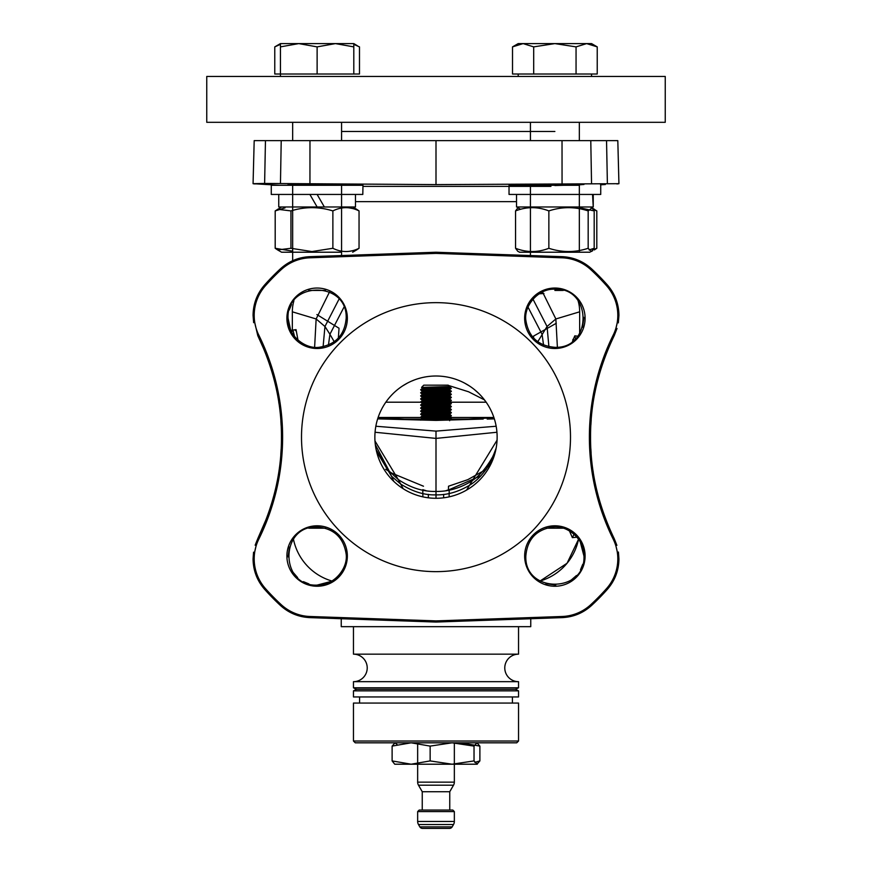 <?xml version="1.0" encoding="UTF-8"?>
<svg xmlns="http://www.w3.org/2000/svg" width="872" height="872" viewBox="0 0 872 872"><rect width="100%" height="100%" fill="white"/><g stroke="black" fill="none" stroke-linecap="round" stroke-linejoin="round"><path stroke-width="1.31" d="M589.101 249.926L594.192 248.28L591.183 251.561L588.175 248.28C575.073 252.608 561.96 252.608 548.859 248.28C537.762 252.608 526.655 252.608 515.559 248.28L517.826 251.343L519.701 252.215M590.05 252.215L519.341 252.215M592.578 250.809L591.183 251.561M588.175 248.28L588.175 210.915L591.935 207.863L594.192 210.915L579.335 207.689L579.335 252.215M594.192 248.28L594.192 210.915M592.546 194.445L593.243 206.98L516.518 206.98L590.409 206.98L591.935 207.863M520.66 209.28L517.826 207.863L515.559 210.915C526.666 206.588 537.762 206.588 548.859 210.915C561.971 206.588 575.073 206.588 588.175 210.915M548.859 210.915L548.859 248.28M515.559 248.28L515.559 210.915M593.069 200.713L593.243 194.445L600.732 194.445L554.875 194.445M579.335 185.278L509.03 185.278L509.03 194.445L579.335 194.445M509.03 194.445L516.518 194.445L516.518 206.98M591.554 76.464L591.554 74.011L554.875 74.011L597.233 74.011L597.233 46.881L595.096 45.736M518.197 74.011L518.197 76.464L518.197 74.011L554.875 74.011L512.518 74.011L512.518 46.881L523.113 43.6L518.197 43.6L591.554 43.6L586.649 43.6L597.233 46.881L591.554 43.6M523.113 43.6L533.697 46.881L554.875 43.6L576.054 46.881L586.649 43.6M576.054 74.011L576.054 46.881M533.697 46.881L533.697 74.011M554.875 290.43L563.279 290.43L554.875 290.43M349.214 251.343L356.637 249.926L359.046 248.28C350.326 252.608 341.595 252.608 332.875 248.28L311.914 251.561L290.954 248.28L277.612 249.926L275.192 248.28L292.665 251.169L292.665 184.297M341.573 252.215L281.591 252.215L277.612 249.926M341.323 252.215L312.078 252.215M290.954 248.28L290.954 210.915C304.928 206.588 318.901 206.588 332.875 210.915C341.606 206.588 350.326 206.588 359.046 210.915L356.637 209.28L349.214 207.863M332.875 248.28L332.875 210.915M285.035 207.863L275.192 210.915L281.591 206.98L352.299 206.98M277.612 209.28L290.954 210.915M275.192 210.915L275.192 248.28M359.046 248.28L359.046 210.915M317.125 194.445L324.362 206.98L355.482 206.98L355.482 194.445M309.887 194.445L317.125 206.98L278.757 206.98L278.757 194.445M271.443 194.445L362.807 194.445L271.443 194.445M362.807 194.445L362.97 185.278L271.268 185.278L271.268 194.445M353.803 44.352L359.482 46.881L359.482 74.011L317.125 74.011L317.125 46.881L335.458 43.6L353.803 43.6L353.803 46.881L353.803 43.6L357.346 45.736M353.803 74.011L353.803 46.881L353.803 74.011M317.125 46.881L298.78 43.6L280.446 46.881L280.446 74.011L280.446 43.6L335.458 43.6L353.803 46.881M317.125 74.011L280.446 74.011L280.446 76.464L280.446 74.011L335.458 74.011M325.507 290.43L308.721 290.43M292.665 122.309L292.665 140.643L292.665 122.309M292.665 252.215L292.665 260.706L292.665 252.215M341.573 122.309L341.573 140.643M341.573 184.079L341.573 255.55M280.446 74.011L274.767 74.011L274.767 46.881L280.446 44.352M594.388 249.926L596.808 248.28L593.418 249.697M593.418 209.498L596.808 210.915L592.578 208.386M596.808 210.915L596.808 248.28M593.243 206.98L593.243 194.445M579.335 122.309L579.335 140.643L579.335 122.309M341.573 131.476L554.875 131.476L341.573 131.476M206.751 76.464L665.249 76.464L665.249 122.309L206.751 122.309L206.751 76.464M443.172 420.217L422.364 419.181L449.636 417.655L445.592 417.274M433.112 416.794L422.397 416.097L449.636 414.603L445.592 414.222M433.112 413.731L422.397 413.045L449.603 411.519L422.397 409.993L449.636 408.488L445.592 408.107M433.112 407.627L422.397 406.93L449.603 405.404L422.397 403.878L449.603 402.341L422.397 400.815L449.603 399.289L422.364 397.785L449.636 396.259L445.592 395.877M433.112 395.398L422.397 394.7L449.636 393.207L445.592 392.825M433.112 392.335L422.397 391.648L449.636 390.144L445.592 389.762M433.112 389.283L422.397 388.596L449.636 387.092L445.047 386.678M450.835 387.778L450.115 388.236L451.282 388.236L450.748 387.724L444.131 386.71M450.115 388.236L420.718 389.577C419.781 390.078 452.23 390.591 451.282 391.103L451.282 391.103C452.219 391.615 419.77 392.117 420.718 392.629L420.718 392.629C419.781 393.141 452.23 393.654 451.282 394.155L451.282 394.155C452.219 394.667 419.77 395.18 420.718 395.681L420.718 395.681C419.781 396.193 452.23 396.706 451.282 397.218L451.282 397.218C452.219 397.719 419.77 398.232 420.718 398.744L420.718 398.744C419.781 399.256 452.23 399.758 451.282 400.27L451.282 400.27C452.219 400.782 419.77 401.294 420.718 401.796L420.718 401.796C419.781 402.308 452.23 402.82 451.282 403.333C452.219 403.834 419.77 404.346 420.718 404.859C419.781 405.371 452.23 405.872 451.282 406.385C452.219 406.897 419.77 407.398 420.718 407.911C419.781 408.423 452.23 408.935 451.282 409.437C452.219 409.949 419.77 410.461 420.718 410.974C419.781 411.475 452.23 411.987 451.282 412.5C452.219 413.012 419.77 413.513 420.718 414.026C419.781 414.538 452.23 415.05 451.282 415.552C452.219 416.064 419.77 416.576 420.718 417.078C419.781 417.59 452.23 418.102 451.282 418.615C452.219 419.116 419.77 419.628 420.718 420.141L422.364 418.418L449.603 416.914L422.397 415.388L449.603 413.862L422.397 412.336L449.603 410.799L438.889 410.113M449.614 402.341L451.282 403.714C452.23 403.202 419.781 402.69 420.718 402.177C419.77 401.676 452.219 401.164 451.282 400.651C452.23 400.139 419.781 399.638 420.718 399.125C419.77 398.613 452.219 398.101 451.282 397.599C452.23 397.087 419.781 396.575 420.718 396.073C419.77 395.561 452.219 395.049 451.282 394.536C452.23 394.035 419.781 393.523 420.718 393.01C419.77 392.498 452.219 391.997 451.282 391.484C452.23 390.972 419.781 390.46 420.718 389.958C419.77 389.446 452.219 388.934 451.282 388.422L449.603 389.403L422.397 387.877L447.728 386.579L421.568 387.386L435.706 387.866M426.408 403.518L422.397 403.158L420.718 405.24C419.77 404.728 452.219 404.216 451.282 403.714L449.603 404.695L438.889 403.998M449.636 404.663L451.282 406.766C452.23 406.254 419.781 405.753 420.718 405.24L422.397 406.221L449.603 404.695M422.364 406.189L420.718 408.292C419.77 407.791 452.219 407.279 451.282 406.766L449.603 407.747L438.889 407.06M449.636 407.715L451.282 409.818C452.23 409.317 419.781 408.805 420.718 408.292L422.397 409.273L449.603 407.747M422.364 409.251L420.718 411.355C419.77 410.843 452.219 410.331 451.282 409.818L449.603 410.799M449.636 410.777L451.282 412.881C452.23 412.369 419.781 411.857 420.718 411.355L422.397 412.336M422.364 412.303L420.718 414.407C419.77 413.895 452.219 413.393 451.282 412.881L449.603 413.862M449.636 413.829L451.282 415.933C452.23 415.432 419.781 414.919 420.718 414.407L422.397 415.388M422.364 415.355L420.718 417.47C419.77 416.958 452.219 416.445 451.282 415.933L449.603 416.914M449.636 416.892L451.282 418.996C452.23 418.484 419.781 417.971 420.718 417.47L378.121 417.47M425.547 420.119L451.26 419.018L449.603 419.977L438.889 419.279M426.408 418.8L422.364 418.418M426.408 409.633L422.397 409.273M426.408 406.57L422.397 406.221M422.386 400.815L420.718 402.177L422.397 403.158L449.603 401.632L438.889 400.946M426.408 400.466L422.364 400.074L449.603 398.58L438.889 397.883M426.408 397.403L422.364 397.022L449.603 395.517L438.889 394.831M426.408 394.351L422.364 393.959L449.603 392.465L438.889 391.779M426.408 391.288L422.364 390.907L449.603 389.403L449.636 390.144M449.374 386.579L447.728 386.579M449.636 402.373L451.282 400.27L449.614 399.289M422.364 400.848L420.718 398.744L422.386 397.763M449.636 399.322L451.282 397.218L449.614 396.237M422.364 397.785L420.718 395.681L422.386 394.7M449.636 396.259L451.282 394.155L449.614 393.174M422.364 394.733L420.718 392.629L422.386 391.648M449.636 393.207L451.282 391.103L449.614 390.122M422.364 391.681L420.718 389.577L422.386 388.596M449.636 387.092L448.23 385.173L423.77 385.173L421.568 387.386L422.364 388.618M454.345 782.14L417.655 782.14A6.115 6.115 0 0 0 418.484 785.192L453.516 785.192A6.115 6.115 0 0 0 454.345 782.14L454.345 742.813M417.655 782.14L417.655 742.813L415.214 742.977M418.484 785.192L422.244 791.722L449.756 791.722L453.516 785.192M449.756 791.722L449.756 810.055L422.244 810.055L422.244 791.722M419.192 810.055L452.808 810.055L454.345 811.592L417.655 811.592L419.192 810.055M454.345 821.468L417.655 821.468A6.115 6.115 0 0 0 418.484 824.52L453.516 824.52A6.115 6.115 0 0 0 454.345 821.468L454.345 811.592M417.655 821.468L417.655 811.592M418.484 824.52L419.835 826.874A3.052 3.052 0 0 0 422.484 828.4L449.516 828.4A3.052 3.052 0 0 0 452.165 826.874L419.835 826.874M453.516 824.52L452.165 826.874M436 828.4C453.462 828.4 453.462 828.4 436 828.4M474.804 762.379L479.883 760.918L476.951 764.21L452.088 764.21L430.147 760.918L430.147 746.105L452.088 742.813L474.03 746.105L476.951 742.813L479.883 746.105L460.863 742.813M477.267 764.21L474.03 760.918L452.088 764.21L411.137 764.21L392.117 760.918L392.117 746.105L411.137 742.813L430.147 746.105M474.03 760.918L474.03 746.105M430.147 760.918L411.137 764.21L394.733 764.21L392.117 760.918M397.196 744.634L395.049 742.813L392.117 746.105M479.883 760.918L479.883 746.105M452.088 764.21L430.932 764.21M590.889 424.806L591.205 419.923M594.889 392.76L595.325 390.612M605.146 356.615L608.667 347.765M614.226 335.611L617.027 328.461M618.324 322.88L618.935 315.37L618.248 307.467M612.286 291.619L607.599 285.209M591.499 268.761L585.319 263.976M286.746 263.933L280.457 268.805A229.194 229.194 0 0 0 264.619 284.959L260.107 290.965M253.741 307.543L253.065 315.37L253.654 322.684M266.821 517.75L257.785 538.645C273.764 505.27 281.645 471.436 281.438 437.145C281.634 402.81 273.743 368.976 257.785 335.644L264.859 351.481M278.746 402.057L278.92 403.235M280.882 421.154L281.144 425.438M289.232 310.05L291.499 304.502M291.564 332.112L291.553 330.259L292.196 330.172L292.229 331.305L292.938 330.063L290.703 330.379L288.043 318.269C286.18 280.948 347.732 280.501 346.173 318.269C344.723 334.793 335.873 344.44 319.632 347.209C305.309 349.727 287.15 335.219 288.043 318.269M579.662 333.442L579.662 311.816A39.741 39.741 0 0 0 578.092 300.753L579.073 302.137M583.946 317.386L582.529 327.24M281.111 449.483L280.795 454.367M277.111 481.529L276.675 483.677M257.774 538.678L255.147 545.229M253.567 552.172L253.065 558.919C253.207 570.473 257.055 580.61 264.619 589.33A229.194 229.194 0 0 0 280.457 605.484C288.839 613.049 298.66 617.104 309.942 617.627L309.974 616.493L436 620.897L562.026 616.493A44.679 44.679 0 0 0 590.78 604.667A228.072 228.072 0 0 0 606.541 588.589A44.679 44.679 0 0 0 613.19 539.147A230.426 230.426 0 0 1 613.19 335.142A44.679 44.679 0 0 0 606.541 285.7A228.072 228.072 0 0 0 590.78 269.622A44.679 44.679 0 0 0 562.026 257.796L436 253.392L309.974 257.796A44.679 44.679 0 0 0 281.22 269.622A228.072 228.072 0 0 0 265.459 285.7A44.679 44.679 0 0 0 258.81 335.142A230.426 230.426 0 0 1 258.81 539.147A44.679 44.679 0 0 0 265.459 588.589A228.072 228.072 0 0 0 281.22 604.667A44.679 44.679 0 0 0 309.974 616.493M253.065 558.963L253.85 567.356M259.78 582.801L264.619 589.33L265.459 588.589M280.501 605.528L286.681 610.313M301.756 616.591L309.636 617.616M562.124 617.616L570.299 616.58M585.254 610.356L591.543 605.484A229.194 229.194 0 0 0 607.381 589.33L612.166 582.878M618.161 567.312L618.935 559.257M606.541 588.589L607.381 589.33C614.945 580.61 618.793 570.473 618.935 558.919L618.422 552.031M616.886 545.36L614.28 538.787M608.558 526.252L606.541 521.325M593.254 472.232L593.08 471.054M591.118 453.135L590.856 448.851M308.906 583.913L303.358 581.646M297.614 577.58L292.927 572.152M288.054 556.892L289.471 547.049M292.403 540.727L293.439 539.168A55.023 55.023 0 0 0 331.709 580.959L332.068 580.959M331.349 581.373L317.125 585.101C279.803 586.965 279.356 525.413 317.125 526.971C333.649 528.421 343.296 537.272 346.064 553.513C348.582 567.836 334.074 585.995 317.125 585.101M582.769 564.239L580.501 569.787M576.436 575.531L571.007 580.218M555.758 585.09L545.905 583.673M580.229 541.795L583.957 556.02C585.821 593.342 524.268 593.788 525.827 556.02C527.277 539.495 536.127 529.849 552.368 527.08C566.691 524.562 584.85 539.07 583.957 556.02M436 417.47L436 416.696M436 416.315L436 415.17M399.55 419.061L422.811 419.061M451.107 419.061L472.45 419.061M483.175 419.061L436 420.402L377.663 418.876M487.197 419.061L494.337 418.876M433.962 415.105L437.624 415.225M338.968 329.235L338.358 338.085M375.843 426.245L436 431.117L436 494.86L436 431.117L496.157 426.245M429.951 497.977L425.808 497.422M420.816 496.364L417.982 495.558M497.138 437.145A61.138 61.138 0 0 1 436 498.283A61.138 61.138 0 0 1 374.862 437.145A61.138 61.138 0 0 1 436 376.006A61.138 61.138 0 0 1 497.138 437.145M482.281 397.207A61.138 61.138 0 0 0 469.3 385.871L464.743 383.19M570.495 437.145A134.495 134.495 0 0 0 436 302.649A134.495 134.495 0 0 0 301.505 437.145A134.495 134.495 0 0 0 436 571.64A134.495 134.495 0 0 0 570.495 437.145M585.101 556.02A30.226 30.226 0 0 1 554.875 586.246A30.226 30.226 0 0 1 524.65 556.02A30.226 30.226 0 0 1 554.875 525.794A30.226 30.226 0 0 1 585.101 556.02M317.125 586.246A30.226 30.226 0 0 1 286.899 556.02A30.226 30.226 0 0 1 317.125 525.794A30.226 30.226 0 0 1 347.35 556.02A30.226 30.226 0 0 1 317.125 586.246M286.899 318.269A30.226 30.226 0 0 1 317.125 288.043A30.226 30.226 0 0 1 347.35 318.269A30.226 30.226 0 0 1 317.125 348.495A30.226 30.226 0 0 1 286.899 318.269M554.875 288.043A30.226 30.226 0 0 1 585.101 318.269A30.226 30.226 0 0 1 554.875 348.495A30.226 30.226 0 0 1 524.65 318.269A30.226 30.226 0 0 1 554.875 288.043M562.026 616.493L562.058 617.627L436 622.052L436 620.897M436 622.052L309.942 617.627M562.058 617.627C573.34 617.104 583.161 613.049 591.543 605.484L590.78 604.667M618.935 558.919L614.215 538.645L613.19 539.147M309.974 257.796L309.942 256.662L436 252.237L562.058 256.662C573.34 257.185 583.161 261.229 591.543 268.805A229.194 229.194 0 0 1 607.381 284.959C614.945 293.679 618.793 303.816 618.935 315.37L614.215 335.644C598.236 369.02 590.355 402.853 590.562 437.145C590.366 471.48 598.257 505.313 614.215 538.645M258.81 539.147L257.785 538.645L253.065 558.919M443.641 494.391L443.641 497.803M449.124 496.855L449.2 489.672L480.995 475.72M445.952 490.674L449.2 489.672M486.303 469.31L467.763 479.676L448.513 486.216L448.426 489.759M572.468 341.388L574.801 335.851L578.801 336.298M426.048 490.674L422.8 489.672L422.876 496.855M428.359 497.803L428.359 494.359M577.013 537.185L572.37 537.643L569.416 530.863M540.291 580.959A366.807 366.807 0 0 1 540.051 581.024L567.072 563.236L578.561 539.168A55.023 55.023 0 0 1 540.291 580.959L539.942 580.959M574.103 534.231L572.37 537.643M574.801 335.851L575.487 338.761M293.908 300.753A39.741 39.741 0 0 0 292.338 311.816L292.338 330.15L290.703 330.379M295.39 330.575L296.044 329.627L297.984 340.135M291.553 330.259L292.938 330.063L294.583 336.625M295.368 329.725L292.196 330.172M292.938 330.063L296.044 329.627M271.127 184.766L265.186 184.45M255.18 183.927L253.545 183.796M616.875 183.927L618.39 183.796M600.546 184.788L605.321 184.526M289.123 184.624L344.08 185.278M618.935 183.687L617.812 140.643L618.935 183.687L436 184.602L264.619 183.436L253.065 183.687L279.629 185.278M579.335 184.82L583.957 184.472M554.875 185.54C592.393 184.493 592.393 184.145 554.875 184.472L527.92 185.278M292.665 184.82L288.043 184.472M254.188 140.643L253.065 183.687L254.188 140.643L617.812 140.643M347.35 140.643L309.974 140.643L309.942 183.676M562.058 183.676L562.026 140.643L554.875 140.643M436 184.602L436 140.643M341.246 618.728L341.246 626.663L530.754 626.663L530.754 618.728M518.535 626.663L518.535 654.163L353.465 654.163L353.465 626.663M518.535 654.163A13.756 13.756 0 0 0 504.779 667.919A13.756 13.756 0 0 0 518.535 681.675L353.465 681.675A13.756 13.756 0 0 0 367.221 667.919A13.756 13.756 0 0 0 353.465 654.163M518.535 681.675L518.535 687.79L353.465 687.79L353.465 681.675M353.465 687.79L356.528 689.316L515.472 689.316L518.535 687.79M353.465 690.853L518.535 690.853L518.535 696.957L353.465 696.957L353.465 690.853L356.528 689.316M518.535 690.853L515.472 689.316M359.58 703.072L359.58 696.957M512.42 703.072L512.42 696.957M353.465 703.072L518.535 703.072L518.535 741.026L353.465 741.026L353.465 703.072M353.465 741.026L355.264 742.813L516.736 742.813L518.535 741.026M265.459 285.7L264.619 284.959C257.055 293.679 253.207 303.816 253.065 315.37L257.785 335.644L258.81 335.142M309.942 256.662C298.66 257.185 288.839 261.229 280.457 268.805L281.22 269.622M554.875 289.188C592.197 287.324 592.644 348.876 554.875 347.318C538.351 345.868 528.705 337.017 525.936 320.776C523.418 306.454 537.926 288.294 554.875 289.188M436 252.237L436 253.392M453.974 495.579L450.9 496.441M497.062 440.186L466.564 490.086M533.653 338.085L533.533 336.112L556.292 323.272M375.919 448.459L377.303 454.247M374.862 436.774L374.895 435.15A61.138 61.138 0 0 1 375.156 431.248A61.138 61.138 0 0 0 374.895 435.15M402.701 385.871L407.322 383.157M411.344 381.206L414.734 379.821M418.288 378.633L421.383 377.783M425.427 376.933A61.138 61.138 0 0 0 421.427 377.772A61.138 61.138 0 0 1 425.427 376.933M474.161 389.381L478.608 393.305M482.151 397.054L485.868 401.774M491.394 411.29A61.138 61.138 0 0 0 488.93 406.548A61.138 61.138 0 0 1 491.394 411.29M440.949 417.47L493.879 417.47M486.162 402.199L448.709 402.199M420.718 402.199L385.838 402.199M543.932 293.504L539.147 293.82M316.907 314.563L339.055 328.275M375.058 432.25L436 438.409L496.942 432.25M374.993 441.003L398.242 479.502C410.636 487.84 423.225 491.819 436.022 491.427C448.055 491.677 459.947 488.222 471.632 481.072C479.273 476.123 486.271 468.068 492.615 456.906L495.808 449.799M375.331 444.676L389.272 471.229L398.242 479.502L400.684 484.047C412.75 491.677 424.522 495.285 436 494.86C446.911 495.133 457.953 492.015 469.125 485.497C476.94 480.995 484.167 473.213 490.816 462.149L488.92 467.752M376.192 449.799L389.272 471.229L391.474 476.199L400.684 484.047L403.18 488.723M436 498.283L436.022 494.86M280.457 605.484L281.22 604.667M563.258 528.203L546.526 528.203M579.662 311.816L555.856 318.967L547.049 326.499L537.773 341.737M557.382 347.209L555.856 318.967L542.504 291.967M548.902 346.685L547.049 326.499L532.988 299.161M543.539 345.007L542.079 334.27L528.029 307.162M343.971 307.162L329.921 334.27L334.227 341.737M339.012 299.161L324.951 326.499L329.921 334.27L328.461 345.007M292.338 311.816L316.144 318.967L324.951 326.499L323.098 346.685M329.496 291.967L316.144 318.967L314.618 347.209M325.474 528.203L308.743 528.203M355.482 201.65L516.518 201.65M550.93 186.368L362.97 186.368M607.381 183.436L606.541 140.643M591.543 183.436L590.78 140.643M280.457 183.436L281.22 140.643M264.619 183.436L265.459 140.643M614.215 335.644L613.19 335.142M607.381 284.959L606.541 285.7M591.543 268.805L590.78 269.622M562.058 256.662L562.026 257.796M496.135 448.164L490.816 462.149L495.133 452.328L493.443 458.051M495.133 452.328L495.47 451.315M376.53 451.315L391.474 476.199L393.773 481.355M519.341 206.98L517.826 207.863M600.732 185.278L600.732 194.445L600.732 185.278M518.197 43.6L512.518 46.881M530.427 255.55L530.427 185.137M530.427 140.643L530.427 122.309M579.335 206.98L579.335 184.297M352.659 252.215L356.637 249.926M352.659 206.98L356.637 209.28M280.446 43.6L274.767 46.881M590.409 206.98L594.388 209.28M449.614 387.059L450.748 387.724M449.636 419.944L449.636 420.718L449.636 419.944M422.397 418.451L420.74 417.492M493.977 417.764L446.649 420.13M378.023 417.764L428.523 420.217M385.697 469.31L392.051 473.245L423.487 486.216M574.354 339.829L572.839 339.437L574.354 339.829M448.622 385.5L468.547 391.768L484.461 399.877M494.838 453.756L495.274 452.121M437.068 376.017L437.929 376.039M439.117 376.094L440.284 376.159M443.608 376.486L444.48 376.606M445.309 376.726L445.865 376.813"/></g></svg>
